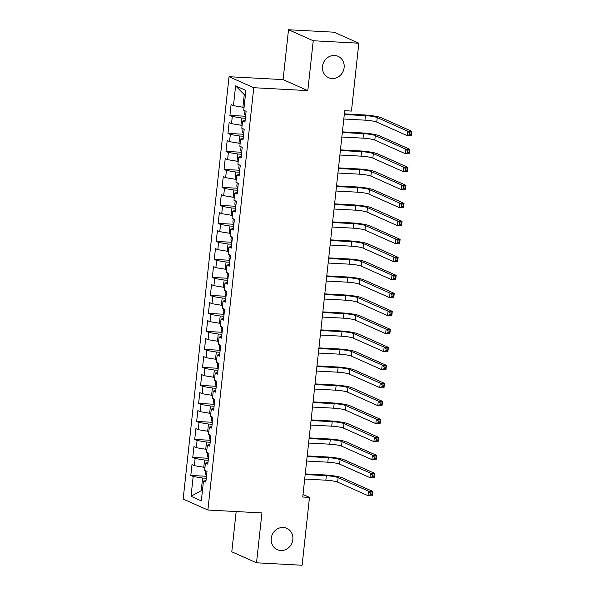 <?xml version="1.0" encoding="UTF-8"?>
<svg xmlns="http://www.w3.org/2000/svg" width="595" height="595" viewBox="0 0 595 595"><rect width="100%" height="100%" fill="white"/><g stroke="black" fill="none" stroke-linecap="round" stroke-linejoin="round"><path stroke-width="0.89" d="M283.287 527.482A11.692 10.717 -66 0 1 286.79 528.323A11.692 10.717 -66 0 1 292.48 541.51A11.692 10.717 -66 0 1 280.788 550.524A11.692 10.717 -66 0 1 277.285 549.683A11.692 10.717 -66 0 1 271.588 536.497A11.692 10.717 -66 0 1 283.287 527.482M334.561 55.476A11.692 10.717 -66 0 1 338.064 56.317A11.692 10.717 -66 0 1 343.761 69.503A11.692 10.717 -66 0 1 332.062 78.525A11.692 10.717 -66 0 1 328.559 77.685A11.692 10.717 -66 0 1 322.862 64.498A11.692 10.717 -66 0 1 334.561 55.476M236.17 511.551L231.797 551.796L256.519 562.796L302.119 565.25L309.489 497.383L303.011 494.497M229.045 76.71L183.163 499.027L207.886 510.027L253.768 87.71L229.045 76.71L283.094 79.611L307.816 90.619L313.23 40.75L288.508 29.75L283.094 79.611M288.508 29.75L334.107 32.204L358.83 43.204L313.23 40.75M245.393 95.118L244.262 94.612L235.613 85.859L233.463 105.665L231.091 104.608L229.915 115.408L232.288 116.464L231.507 123.663L229.135 122.607L227.959 133.406L230.332 134.463L229.551 141.669L227.178 140.613L226.003 151.413L228.376 152.469L227.595 159.668L225.222 158.612L224.055 169.411L226.42 170.468L225.639 177.667L223.266 176.611L222.099 187.418L224.471 188.474L223.683 195.673L221.31 194.617L220.143 205.416L222.515 206.472L221.727 213.672L219.354 212.616L218.187 223.415L220.559 224.471L219.771 231.671L217.406 230.622L216.23 241.421L218.603 242.477L217.822 249.677L215.45 248.621L214.274 259.42L216.647 260.476L215.866 267.676L213.493 266.62L212.318 277.426L214.691 278.475L213.91 285.682L211.537 284.626L210.362 295.425L212.735 296.481L211.954 303.681L209.581 302.624L208.406 313.424L210.779 314.48L209.998 321.679L207.625 320.623L206.45 331.43L208.823 332.486L208.042 339.686L205.669 338.629L204.494 349.429L206.867 350.485L206.086 357.684L203.713 356.628L202.538 367.427L204.911 368.483L204.13 375.683L201.757 374.634L200.582 385.434L202.954 386.49L202.174 393.689L199.801 392.633L198.626 403.432L200.998 404.488L200.218 411.688L197.845 410.632L196.67 421.438L199.042 422.487L198.261 429.694L195.889 428.638L194.714 439.437L197.086 440.493L196.305 447.693L193.933 446.637L192.765 457.436L195.13 458.492L194.349 465.692L191.977 464.636L190.809 475.442L206.472 476.283M235.613 85.859L245.906 90.44L243.757 110.246L246.122 111.295L244.954 122.101L242.582 121.045L241.801 128.245L244.173 129.301L242.998 140.1L240.625 139.044L239.845 146.244L242.217 147.3L241.042 158.099L238.669 157.05L237.888 164.25L240.261 165.306L239.086 176.105L236.713 175.049L235.932 182.249L238.305 183.305L237.13 194.104L234.757 193.048L233.976 200.247L236.349 201.303L235.174 212.11L232.801 211.054L232.02 218.253L234.393 219.31L233.218 230.109L230.845 229.053L230.064 236.252L232.437 237.308L231.262 248.108L228.889 247.051L228.108 254.258L230.481 255.314L229.306 266.114L226.933 265.058L226.152 272.257L228.525 273.313L227.35 284.113L224.977 283.056L224.196 290.256L226.569 291.312L225.393 302.119L223.021 301.063L222.24 308.262L224.613 309.318L223.437 320.117L221.065 319.061L220.284 326.261L222.656 327.317L221.481 338.116L219.116 337.06L218.328 344.26L220.7 345.316L219.533 356.122L217.16 355.066L216.372 362.266L218.744 363.322L217.577 374.121L215.204 373.065L214.423 380.264L216.788 381.321L215.621 392.12L213.248 391.064L212.467 398.271L214.832 399.327L213.664 410.126L211.292 409.07L210.511 416.269L212.884 417.326L211.708 428.125L209.336 427.069L208.555 434.268L210.928 435.324L209.752 446.131L207.38 445.075L206.599 452.274L208.971 453.33L207.796 464.13L205.424 463.074L204.643 470.273L207.015 471.329L205.84 482.129L203.468 481.072L201.318 500.878L191.025 496.297L193.182 476.498L190.809 475.442M358.83 43.204L351.459 111.072L344.706 110.707L302.736 497.018L309.489 497.383M204.963 467.313L203.78 467.246L204.561 460.047L208.22 460.24M194.349 465.692L203.78 467.246M195.13 458.492L204.561 460.047M203.468 481.072L206.011 480.559M206.919 449.307L205.736 449.247L206.517 442.048L210.176 442.241M196.305 447.693L205.736 449.247M197.086 440.493L206.517 442.048M205.424 463.074L207.967 462.56M208.875 431.308L207.692 431.241L208.473 424.042L212.132 424.242M198.261 429.694L207.692 431.241M199.042 422.487L208.473 424.042M207.38 445.075L209.923 444.554M210.831 413.309L209.648 413.242L210.429 406.043L214.081 406.236M200.218 411.688L209.648 413.242M200.998 404.488L210.429 406.043M209.336 427.069L211.88 426.555M212.787 395.303L211.604 395.244L212.385 388.037L216.037 388.238M202.174 393.689L211.604 395.244M202.954 386.49L212.385 388.037M211.292 409.07L213.836 408.557M214.743 377.304L213.56 377.237L214.341 370.038L217.993 370.239M204.13 375.683L213.56 377.237M204.911 368.483L214.341 370.038M213.248 391.064L215.792 390.551M216.699 359.298L215.516 359.239L216.297 352.039L219.949 352.233M206.086 357.684L215.516 359.239M206.867 350.485L216.297 352.039M215.204 373.065L217.748 372.552M218.655 341.299L217.472 341.233L218.253 334.033L221.905 334.234M208.042 339.686L217.472 341.233M208.823 332.486L218.253 334.033M217.16 355.066L219.696 354.553M220.611 323.301L219.421 323.234L220.209 316.034L223.861 316.228M209.998 321.679L219.421 323.234M210.779 314.48L220.209 316.034M219.116 337.06L221.652 336.547M222.567 305.295L221.377 305.235L222.166 298.036L225.817 298.229M211.954 303.681L221.377 305.235M212.735 296.481L222.166 298.036M221.065 319.061L223.608 318.548M224.516 287.296L223.333 287.229L224.122 280.029L227.773 280.23M213.91 285.682L223.333 287.229M214.691 278.475L224.122 280.029M223.021 301.063L225.564 300.542M226.472 269.297L225.289 269.23L226.07 262.031L229.73 262.224M215.866 267.676L225.289 269.23M216.647 260.476L226.07 262.031M224.977 283.056L227.521 282.543M228.428 251.291L227.245 251.231L228.026 244.024L231.686 244.225M217.822 249.677L227.245 251.231M218.603 242.477L228.026 244.024M226.933 265.058L229.477 264.544M230.384 233.292L229.201 233.225L229.982 226.026L233.642 226.219M219.771 231.671L229.201 233.225M220.559 224.471L229.982 226.026M228.889 247.051L231.433 246.538M232.34 215.286L231.158 215.226L231.938 208.027L235.598 208.22M221.727 213.672L231.158 215.226M222.515 206.472L231.938 208.027M230.845 229.053L233.389 228.539M234.296 197.287L233.114 197.22L233.895 190.021L237.554 190.221M223.683 195.673L233.114 197.22M224.471 188.474L233.895 190.021M232.801 211.054L235.345 210.533M236.252 179.288L235.07 179.221L235.851 172.022L239.51 172.215M225.639 177.667L235.07 179.221M226.42 170.468L235.851 172.022M234.757 193.048L237.301 192.535M238.208 161.282L237.026 161.223L237.807 154.023L241.466 154.217M227.595 159.668L237.026 161.223M228.376 152.469L237.807 154.023M236.713 175.049L239.257 174.536M240.164 143.283L238.982 143.216L239.763 136.017L243.422 136.218M229.551 141.669L238.982 143.216M230.332 134.463L239.763 136.017M238.669 157.05L241.213 156.53M242.12 125.277L240.938 125.218L241.719 118.018L245.371 118.212M231.507 123.663L240.938 125.218M232.288 116.464L241.719 118.018M240.625 139.044L243.169 138.531M244.076 107.279L242.894 107.219L244.262 94.612M233.463 105.665L242.894 107.219M242.582 121.045L245.125 120.532M307.816 90.619L253.768 87.71M256.519 562.796L261.934 512.935L207.886 510.027M202.419 490.711L201.236 490.652L202.374 491.158M206.264 478.246L202.605 478.045L201.236 490.652L191.025 496.297M193.182 476.498L202.605 478.045M229.915 115.408L245.586 116.248M227.959 133.406L243.63 134.254M226.003 151.413L241.674 152.253M224.055 169.411L239.718 170.252M222.099 187.418L237.762 188.258M220.143 205.416L235.806 206.257M218.187 223.415L233.857 224.263M216.23 241.421L231.901 242.262M214.274 259.42L229.945 260.26M212.318 277.426L227.989 278.267M210.362 295.425L226.033 296.265M208.406 313.424L224.077 314.272M206.45 331.43L222.121 332.27M204.494 349.429L220.165 350.269M202.538 367.427L218.209 368.275M200.582 385.434L216.253 386.274M198.626 403.432L214.297 404.273M196.67 421.438L212.341 422.279M194.714 439.437L210.385 440.278M192.765 457.436L208.429 458.284M244.984 110.789L244.619 114.151L245.594 116.196M343.798 119.015L364.966 120.153A9.133 1.212 -173.8 0 1 376.754 122.094L407.121 135.608L407.612 131.108L411.837 131.339L381.469 117.817A13.7 1.815 6.2 0 0 363.79 114.909L344.356 113.868M344.289 114.515L365.456 115.653A9.133 1.212 -173.8 0 1 377.245 117.594L407.612 131.108L409.598 132.916L409.405 134.715L411.093 134.805L411.286 133.005L409.598 132.916M411.286 133.005L411.837 131.339L411.346 135.838L407.121 135.608L409.405 134.715M411.346 135.838L411.093 134.805M243.028 128.788L242.663 132.15L243.638 134.202M341.842 137.014L363.017 138.152A9.133 1.212 -173.8 0 1 374.798 140.093L405.165 153.614L405.656 149.107L409.881 149.338L379.513 135.824A13.7 1.815 6.2 0 0 361.834 132.908L342.408 131.867M342.333 132.514L363.5 133.652A9.133 1.212 -173.8 0 1 375.289 135.593L405.656 149.107L407.642 150.914L407.449 152.714L409.137 152.803L409.338 151.004L407.642 150.914M409.338 151.004L409.881 149.338L409.39 153.837L405.165 153.614L407.449 152.714M409.39 153.837L409.137 152.803M241.072 146.794L240.707 150.156L241.682 152.201M339.886 155.02L361.061 156.158A9.133 1.212 -173.8 0 1 372.842 158.099L403.209 171.613L403.7 167.113L407.925 167.336L377.557 153.822A13.7 1.815 6.2 0 0 359.878 150.914L340.452 149.866M340.377 150.52L361.544 151.658A9.133 1.212 -173.8 0 1 373.333 153.599L403.7 167.113L405.693 168.921L405.493 170.72L407.181 170.81L407.382 169.01L405.693 168.921M407.382 169.01L407.925 167.336L407.434 171.836L403.209 171.613L405.493 170.72M407.434 171.836L407.181 170.81M239.116 164.793L238.751 168.154L239.726 170.207M337.93 173.019L359.105 174.156A9.133 1.212 -173.8 0 1 370.886 176.098L401.253 189.612L401.744 185.112L405.969 185.343L375.601 171.829A13.7 1.815 6.2 0 0 357.922 168.913L338.495 167.872M338.421 168.519L359.588 169.657A9.133 1.212 -173.8 0 1 371.377 171.598L401.744 185.112L403.737 186.919L403.536 188.719L405.225 188.808L405.426 187.008L403.737 186.919M405.426 187.008L405.969 185.343L405.478 189.842L401.253 189.612L403.536 188.719M405.478 189.842L405.225 188.808M237.16 182.799L236.795 186.153L237.769 188.206M335.974 191.025L357.149 192.163A9.133 1.212 -173.8 0 1 368.93 194.096L399.305 207.618L399.788 203.118L404.012 203.341L373.645 189.827A13.7 1.815 6.2 0 0 355.966 186.912L336.539 185.871M336.465 186.518L357.632 187.656A9.133 1.212 -173.8 0 1 369.421 189.597L399.788 203.118L401.781 204.918L401.58 206.718L403.269 206.815L403.47 205.015L401.781 204.918M403.47 205.015L404.012 203.341L403.522 207.841L399.305 207.618L401.58 206.718M403.522 207.841L403.269 206.815M235.204 200.798L234.839 204.159L235.813 206.205M334.026 209.024L355.193 210.161A9.133 1.212 -173.8 0 1 366.974 212.103L397.348 225.617L397.832 221.117L402.056 221.347L371.689 207.826A13.7 1.815 6.2 0 0 354.01 204.918L334.583 203.869M334.509 204.524L355.684 205.662A9.133 1.212 -173.8 0 1 367.465 207.603L397.832 221.117L399.825 222.924L399.624 224.724L401.313 224.813L401.513 223.013L399.825 222.924M401.513 223.013L402.056 221.347L401.565 225.847L397.348 225.617L399.624 224.724M401.565 225.847L401.313 224.813M233.247 218.796L232.883 222.158L233.857 224.211M332.07 227.022L353.237 228.16A9.133 1.212 -173.8 0 1 365.018 230.101L395.392 243.615L395.876 239.116L400.1 239.346L369.733 225.832A13.7 1.815 6.2 0 0 352.054 222.917L332.627 221.875M332.553 222.523L353.728 223.661A9.133 1.212 -173.8 0 1 365.509 225.602L395.876 239.116L397.869 240.923L397.668 242.723L399.364 242.812L399.557 241.012L397.869 240.923M399.557 241.012L400.1 239.346L399.609 243.846L395.392 243.615L397.668 242.723M399.609 243.846L399.364 242.812M231.291 236.803L230.927 240.157L231.901 242.21M330.113 245.028L351.281 246.166A9.133 1.212 -173.8 0 1 363.069 248.108L393.436 261.622L393.92 257.122L398.144 257.345L367.777 243.831A13.7 1.815 6.2 0 0 350.098 240.923L330.671 239.874M330.597 240.529L351.771 241.667A9.133 1.212 -173.8 0 1 363.552 243.608L393.92 257.122L395.913 258.922L395.72 260.722L397.408 260.818L397.601 259.018L395.913 258.922M397.601 259.018L398.144 257.345L397.653 261.845L393.436 261.622L395.72 260.722M397.653 261.845L397.408 260.818M229.335 254.801L228.971 258.163L229.945 260.216M328.157 263.027L349.325 264.165A9.133 1.212 -173.8 0 1 361.113 266.106L391.48 279.62L391.971 275.121L396.188 275.351L365.821 261.83A13.7 1.815 6.2 0 0 348.142 258.922L328.715 257.88M328.641 258.528L349.815 259.665A9.133 1.212 -173.8 0 1 361.596 261.607L391.971 275.121L393.957 276.928L393.764 278.728L395.452 278.817L395.645 277.017L393.957 276.928M395.645 277.017L396.188 275.351L395.697 279.851L391.48 279.62L393.764 278.728M395.697 279.851L395.452 278.817M227.379 272.8L227.015 276.162L227.989 278.215M326.201 281.026L347.368 282.164A9.133 1.212 -173.8 0 1 359.157 284.105L389.524 297.626L390.015 293.127L394.232 293.35L363.865 279.836A13.7 1.815 6.2 0 0 346.186 276.92L326.759 275.879M326.692 276.526L347.859 277.664A9.133 1.212 -173.8 0 1 359.64 279.605L390.015 293.127L392.001 294.927L391.808 296.726L393.496 296.816L393.689 295.016L392.001 294.927M393.689 295.016L394.232 293.35L393.749 297.85L389.524 297.626L391.808 296.726M393.749 297.85L393.496 296.816M225.423 290.806L225.059 294.168L226.041 296.213M324.245 299.032L345.412 300.17A9.133 1.212 -173.8 0 1 357.201 302.111L387.568 315.625L388.059 311.125L392.276 311.349L361.909 297.835A13.7 1.815 6.2 0 0 344.23 294.927L324.803 293.878M324.736 294.532L345.903 295.67A9.133 1.212 -173.8 0 1 357.684 297.612L388.059 311.125L390.045 312.933L389.851 314.733L391.54 314.822L391.733 313.022L390.045 312.933M391.733 313.022L392.276 311.349L391.793 315.856L387.568 315.625L389.851 314.733M391.793 315.856L391.54 314.822M223.467 308.805L223.103 312.167L224.084 314.22M322.289 317.031L343.456 318.169A9.133 1.212 -173.8 0 1 355.245 320.11L385.612 333.624L386.103 329.124L390.32 329.355L359.953 315.841A13.7 1.815 6.2 0 0 342.274 312.925L322.847 311.884M322.78 312.531L343.947 313.669A9.133 1.212 -173.8 0 1 355.736 315.61L386.103 329.124L388.089 330.932L387.895 332.731L389.584 332.821L389.777 331.021L388.089 330.932M389.777 331.021L390.32 329.355L389.837 333.855L385.612 333.624L387.895 332.731M389.837 333.855L389.584 332.821M221.511 326.811L221.147 330.166L222.128 332.218M320.333 335.037L341.5 336.175A9.133 1.212 -173.8 0 1 353.289 338.116L383.656 351.63L384.147 347.13L388.364 347.354L357.997 333.84A13.7 1.815 6.2 0 0 340.318 330.932L320.891 329.883M320.824 330.53L341.991 331.668A9.133 1.212 -173.8 0 1 353.78 333.609L384.147 347.13L386.133 348.93L385.939 350.73L387.628 350.827L387.821 349.027L386.133 348.93M387.821 349.027L388.364 347.354L387.88 351.853L383.656 351.63L385.939 350.73M387.88 351.853L387.628 350.827M219.555 344.81L219.191 348.172L220.172 350.217M318.377 353.036L339.544 354.174A9.133 1.212 -173.8 0 1 351.333 356.115L381.7 369.629L382.191 365.129L386.415 365.36L356.041 351.838A13.7 1.815 6.2 0 0 338.362 348.93L318.935 347.882M318.868 348.536L340.035 349.674A9.133 1.212 -173.8 0 1 351.824 351.615L382.191 365.129L384.177 366.937L383.983 368.736L385.672 368.826L385.865 367.026L384.177 366.937M385.865 367.026L386.415 365.36L385.924 369.859L381.7 369.629L383.983 368.736M385.924 369.859L385.672 368.826M217.606 362.809L217.234 366.17L218.216 368.223M316.421 371.035L337.588 372.173A9.133 1.212 -173.8 0 1 349.377 374.114L379.744 387.635L380.235 383.128L384.459 383.359L354.084 369.845A13.7 1.815 6.2 0 0 336.406 366.929L316.979 365.888M316.912 366.535L338.079 367.673A9.133 1.212 -173.8 0 1 349.867 369.614L380.235 383.128L382.221 384.935L382.027 386.735L383.715 386.824L383.909 385.024L382.221 384.935M383.909 385.024L384.459 383.359L383.968 387.858L379.744 387.635L382.027 386.735M383.968 387.858L383.715 386.824M215.65 380.815L215.286 384.169L216.26 386.222M314.465 389.041L335.632 390.179A9.133 1.212 -173.8 0 1 347.421 392.12L377.788 405.634L378.279 401.134L382.503 401.357L352.128 387.843A13.7 1.815 6.2 0 0 334.457 384.935L315.023 383.887M314.956 384.541L336.123 385.679A9.133 1.212 -173.8 0 1 347.911 387.62L378.279 401.134L380.264 402.934L380.071 404.741L381.759 404.831L381.953 403.031L380.264 402.934M381.953 403.031L382.503 401.357L382.012 405.857L377.788 405.634L380.071 404.741M382.012 405.857L381.759 404.831M213.694 398.814L213.33 402.175L214.304 404.228M312.509 407.039L333.676 408.177A9.133 1.212 -173.8 0 1 345.464 410.119L375.832 423.633L376.323 419.133L380.547 419.363L350.18 405.842A13.7 1.815 6.2 0 0 332.501 402.934L313.067 401.893M313 402.54L334.167 403.678A9.133 1.212 -173.8 0 1 345.955 405.619L376.323 419.133L378.308 420.94L378.115 422.74L379.803 422.829L379.997 421.029L378.308 420.94M379.997 421.029L380.547 419.363L380.056 423.863L375.832 423.633L378.115 422.74M380.056 423.863L379.803 422.829M211.738 416.812L211.374 420.174L212.348 422.227M310.553 425.038L331.727 426.176A9.133 1.212 -173.8 0 1 343.508 428.117L373.876 441.639L374.367 437.139L378.591 437.362L348.224 423.848A13.7 1.815 6.2 0 0 330.545 420.933L311.118 419.891M311.044 420.539L332.211 421.677A9.133 1.212 -173.8 0 1 343.999 423.618L374.367 437.139L376.352 438.939L376.159 440.739L377.847 440.828L378.048 439.028L376.352 438.939M378.048 439.028L378.591 437.362L378.1 441.862L373.876 441.639L376.159 440.739M378.1 441.862L377.847 440.828M209.782 434.819L209.418 438.18L210.392 440.226M308.597 443.044L329.771 444.182A9.133 1.212 -173.8 0 1 341.552 446.124L371.92 459.637L372.411 455.138L376.635 455.361L346.268 441.847A13.7 1.815 6.2 0 0 328.589 438.939L309.162 437.89M309.088 438.545L330.255 439.683A9.133 1.212 -173.8 0 1 342.043 441.624L372.411 455.138L374.404 456.945L374.203 458.745L375.891 458.834L376.092 457.034L374.404 456.945M376.092 457.034L376.635 455.361L376.144 459.868L371.92 459.637L374.203 458.745M376.144 459.868L375.891 458.834M207.826 452.817L207.462 456.179L208.436 458.232M306.641 461.043L327.815 462.181A9.133 1.212 -173.8 0 1 339.596 464.122L369.964 477.636L370.454 473.137L374.679 473.367L344.312 459.853A13.7 1.815 6.2 0 0 326.633 456.938L307.206 455.896M307.132 456.544L328.299 457.681A9.133 1.212 -173.8 0 1 340.087 459.623L370.454 473.137L372.448 474.944L372.247 476.744L373.935 476.833L374.136 475.033L372.448 474.944M374.136 475.033L374.679 473.367L374.188 477.867L369.964 477.636L372.247 476.744M374.188 477.867L373.935 476.833M205.87 470.823L205.506 474.178L206.48 476.231M304.685 479.049L325.859 480.187A9.133 1.212 -173.8 0 1 337.64 482.129L368.015 495.642L368.498 491.143L372.723 491.366L342.356 477.852A13.7 1.815 6.2 0 0 324.677 474.944L305.25 473.895M305.175 474.55L326.343 475.688A9.133 1.212 -173.8 0 1 338.131 477.621L368.498 491.143L370.492 492.943L370.291 494.743L371.979 494.839L372.18 493.039L370.492 492.943M372.18 493.039L372.723 491.366L372.232 495.866L368.015 495.642L370.291 494.743M372.232 495.866L371.979 494.839M365.456 115.653L364.966 120.153M377.245 117.594L376.754 122.094M363.5 133.652L363.017 138.152M375.289 135.593L374.798 140.093M361.544 151.658L361.061 156.158M373.333 153.599L372.842 158.099M359.588 169.657L359.105 174.156M371.377 171.598L370.886 176.098M357.632 187.656L357.149 192.163M369.421 189.597L368.93 194.096M355.684 205.662L355.193 210.161M367.465 207.603L366.974 212.103M353.728 223.661L353.237 228.16M365.509 225.602L365.018 230.101M351.771 241.667L351.281 246.166M363.552 243.608L363.069 248.108M349.815 259.665L349.325 264.165M361.596 261.607L361.113 266.106M347.859 277.664L347.368 282.164M359.64 279.605L359.157 284.105M345.903 295.67L345.412 300.17M357.684 297.612L357.201 302.111M343.947 313.669L343.456 318.169M355.736 315.61L355.245 320.11M341.991 331.668L341.5 336.175M353.78 333.609L353.289 338.116M340.035 349.674L339.544 354.174M351.824 351.615L351.333 356.115M338.079 367.673L337.588 372.173M349.867 369.614L349.377 374.114M336.123 385.679L335.632 390.179M347.911 387.62L347.421 392.12M334.167 403.678L333.676 408.177M345.955 405.619L345.464 410.119M332.211 421.677L331.727 426.176M343.999 423.618L343.508 428.117M330.255 439.683L329.771 444.182M342.043 441.624L341.552 446.124M328.299 457.681L327.815 462.181M340.087 459.623L339.596 464.122M326.343 475.688L325.859 480.187M338.131 477.621L337.64 482.129"/></g></svg>
